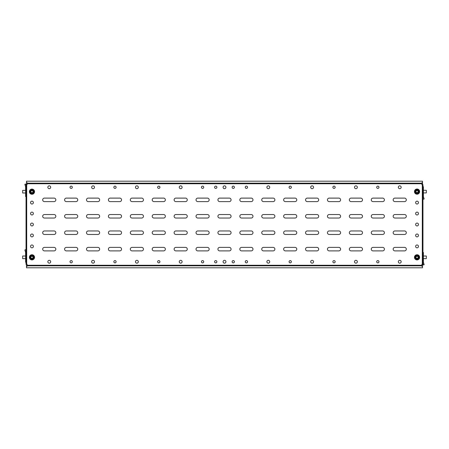 <?xml version="1.0" encoding="UTF-8"?>
<svg xmlns="http://www.w3.org/2000/svg" width="449" height="449" viewBox="0 0 449 449"><rect width="100%" height="100%" fill="white"/><g stroke="black" fill="none" stroke-linecap="round" stroke-linejoin="round"><path stroke-width="0.67" d="M417.042 204.02A1.426 1.426 0 0 1 415.617 202.594A1.426 1.426 0 0 1 417.042 201.169A1.426 1.426 0 0 1 418.468 202.594A1.426 1.426 0 0 1 417.042 204.02M417.042 214.97A1.426 1.426 0 0 1 415.617 213.55A1.426 1.426 0 0 1 417.042 212.124A1.426 1.426 0 0 1 418.468 213.55A1.426 1.426 0 0 1 417.042 214.97M417.042 225.926A1.426 1.426 0 0 1 415.617 224.5A1.426 1.426 0 0 1 417.042 223.074A1.426 1.426 0 0 1 418.468 224.5A1.426 1.426 0 0 1 417.042 225.926M417.042 236.876A1.426 1.426 0 0 1 415.617 235.45A1.426 1.426 0 0 1 417.042 234.03A1.426 1.426 0 0 1 418.468 235.45A1.426 1.426 0 0 1 417.042 236.876M55.833 199.856A1.751 1.751 0 0 1 54.082 201.612L44.44 201.612A1.751 1.751 0 0 1 42.689 199.856A1.751 1.751 0 0 1 44.44 198.104L54.082 198.104A1.751 1.751 0 0 1 55.833 199.856M55.833 216.283A1.751 1.751 0 0 1 54.082 218.04L44.44 218.04A1.751 1.751 0 0 1 42.689 216.283A1.751 1.751 0 0 1 44.44 214.532L54.082 214.532A1.751 1.751 0 0 1 55.833 216.283M55.833 232.717A1.751 1.751 0 0 1 54.082 234.468L44.44 234.468A1.751 1.751 0 0 1 42.689 232.717A1.751 1.751 0 0 1 44.44 230.96L54.082 230.96A1.751 1.751 0 0 1 55.833 232.717M55.833 249.144A1.751 1.751 0 0 1 54.082 250.896L44.44 250.896A1.751 1.751 0 0 1 42.689 249.144A1.751 1.751 0 0 1 44.44 247.388L54.082 247.388A1.751 1.751 0 0 1 55.833 249.144M77.739 199.856A1.751 1.751 0 0 1 75.988 201.612L66.345 201.612A1.751 1.751 0 0 1 64.594 199.856A1.751 1.751 0 0 1 66.345 198.104L75.988 198.104A1.751 1.751 0 0 1 77.739 199.856M77.739 216.283A1.751 1.751 0 0 1 75.988 218.04L66.345 218.04A1.751 1.751 0 0 1 64.594 216.283A1.751 1.751 0 0 1 66.345 214.532L75.988 214.532A1.751 1.751 0 0 1 77.739 216.283M77.739 232.717A1.751 1.751 0 0 1 75.988 234.468L66.345 234.468A1.751 1.751 0 0 1 64.594 232.717A1.751 1.751 0 0 1 66.345 230.96L75.988 230.96A1.751 1.751 0 0 1 77.739 232.717M77.739 249.144A1.751 1.751 0 0 1 75.988 250.896L66.345 250.896A1.751 1.751 0 0 1 64.594 249.144A1.751 1.751 0 0 1 66.345 247.388L75.988 247.388A1.751 1.751 0 0 1 77.739 249.144M99.644 199.856A1.751 1.751 0 0 1 97.888 201.612L88.251 201.612A1.751 1.751 0 0 1 86.5 199.856A1.751 1.751 0 0 1 88.251 198.104L97.888 198.104A1.751 1.751 0 0 1 99.644 199.856M99.644 216.283A1.751 1.751 0 0 1 97.888 218.04L88.251 218.04A1.751 1.751 0 0 1 86.5 216.283A1.751 1.751 0 0 1 88.251 214.532L97.888 214.532A1.751 1.751 0 0 1 99.644 216.283M99.644 232.717A1.751 1.751 0 0 1 97.888 234.468L88.251 234.468A1.751 1.751 0 0 1 86.5 232.717A1.751 1.751 0 0 1 88.251 230.96L97.888 230.96A1.751 1.751 0 0 1 99.644 232.717M99.644 249.144A1.751 1.751 0 0 1 97.888 250.896L88.251 250.896A1.751 1.751 0 0 1 86.5 249.144A1.751 1.751 0 0 1 88.251 247.388L97.888 247.388A1.751 1.751 0 0 1 99.644 249.144M121.55 199.856A1.751 1.751 0 0 1 119.793 201.612L110.157 201.612A1.751 1.751 0 0 1 108.405 199.856A1.751 1.751 0 0 1 110.157 198.104L119.793 198.104A1.751 1.751 0 0 1 121.55 199.856M121.55 216.283A1.751 1.751 0 0 1 119.793 218.04L110.157 218.04A1.751 1.751 0 0 1 108.405 216.283A1.751 1.751 0 0 1 110.157 214.532L119.793 214.532A1.751 1.751 0 0 1 121.55 216.283M121.55 232.717A1.751 1.751 0 0 1 119.793 234.468L110.157 234.468A1.751 1.751 0 0 1 108.405 232.717A1.751 1.751 0 0 1 110.157 230.96L119.793 230.96A1.751 1.751 0 0 1 121.55 232.717M121.55 249.144A1.751 1.751 0 0 1 119.793 250.896L110.157 250.896A1.751 1.751 0 0 1 108.405 249.144A1.751 1.751 0 0 1 110.157 247.388L119.793 247.388A1.751 1.751 0 0 1 121.55 249.144M143.45 199.856A1.751 1.751 0 0 1 141.699 201.612L132.062 201.612A1.751 1.751 0 0 1 130.311 199.856A1.751 1.751 0 0 1 132.062 198.104L141.699 198.104A1.751 1.751 0 0 1 143.45 199.856M143.45 216.283A1.751 1.751 0 0 1 141.699 218.04L132.062 218.04A1.751 1.751 0 0 1 130.311 216.283A1.751 1.751 0 0 1 132.062 214.532L141.699 214.532A1.751 1.751 0 0 1 143.45 216.283M143.45 232.717A1.751 1.751 0 0 1 141.699 234.468L132.062 234.468A1.751 1.751 0 0 1 130.311 232.717A1.751 1.751 0 0 1 132.062 230.96L141.699 230.96A1.751 1.751 0 0 1 143.45 232.717M143.45 249.144A1.751 1.751 0 0 1 141.699 250.896L132.062 250.896A1.751 1.751 0 0 1 130.311 249.144A1.751 1.751 0 0 1 132.062 247.388L141.699 247.388A1.751 1.751 0 0 1 143.45 249.144M165.355 199.856A1.751 1.751 0 0 1 163.604 201.612L153.968 201.612A1.751 1.751 0 0 1 152.217 199.856A1.751 1.751 0 0 1 153.968 198.104L163.604 198.104A1.751 1.751 0 0 1 165.355 199.856M165.355 216.283A1.751 1.751 0 0 1 163.604 218.04L153.968 218.04A1.751 1.751 0 0 1 152.217 216.283A1.751 1.751 0 0 1 153.968 214.532L163.604 214.532A1.751 1.751 0 0 1 165.355 216.283M165.355 232.717A1.751 1.751 0 0 1 163.604 234.468L153.968 234.468A1.751 1.751 0 0 1 152.217 232.717A1.751 1.751 0 0 1 153.968 230.96L163.604 230.96A1.751 1.751 0 0 1 165.355 232.717M165.355 249.144A1.751 1.751 0 0 1 163.604 250.896L153.968 250.896A1.751 1.751 0 0 1 152.217 249.144A1.751 1.751 0 0 1 153.968 247.388L163.604 247.388A1.751 1.751 0 0 1 165.355 249.144M187.261 199.856A1.751 1.751 0 0 1 185.51 201.612L175.873 201.612A1.751 1.751 0 0 1 174.117 199.856A1.751 1.751 0 0 1 175.873 198.104L185.51 198.104A1.751 1.751 0 0 1 187.261 199.856M187.261 216.283A1.751 1.751 0 0 1 185.51 218.04L175.873 218.04A1.751 1.751 0 0 1 174.117 216.283A1.751 1.751 0 0 1 175.873 214.532L185.51 214.532A1.751 1.751 0 0 1 187.261 216.283M187.261 232.717A1.751 1.751 0 0 1 185.51 234.468L175.873 234.468A1.751 1.751 0 0 1 174.117 232.717A1.751 1.751 0 0 1 175.873 230.96L185.51 230.96A1.751 1.751 0 0 1 187.261 232.717M187.261 249.144A1.751 1.751 0 0 1 185.51 250.896L175.873 250.896A1.751 1.751 0 0 1 174.117 249.144A1.751 1.751 0 0 1 175.873 247.388L185.51 247.388A1.751 1.751 0 0 1 187.261 249.144M209.167 199.856A1.751 1.751 0 0 1 207.416 201.612L197.779 201.612A1.751 1.751 0 0 1 196.022 199.856A1.751 1.751 0 0 1 197.779 198.104L207.416 198.104A1.751 1.751 0 0 1 209.167 199.856M209.167 216.283A1.751 1.751 0 0 1 207.416 218.04L197.779 218.04A1.751 1.751 0 0 1 196.022 216.283A1.751 1.751 0 0 1 197.779 214.532L207.416 214.532A1.751 1.751 0 0 1 209.167 216.283M209.167 232.717A1.751 1.751 0 0 1 207.416 234.468L197.779 234.468A1.751 1.751 0 0 1 196.022 232.717A1.751 1.751 0 0 1 197.779 230.96L207.416 230.96A1.751 1.751 0 0 1 209.167 232.717M209.167 249.144A1.751 1.751 0 0 1 207.416 250.896L197.779 250.896A1.751 1.751 0 0 1 196.022 249.144A1.751 1.751 0 0 1 197.779 247.388L207.416 247.388A1.751 1.751 0 0 1 209.167 249.144M231.072 199.856A1.751 1.751 0 0 1 229.321 201.612L219.679 201.612A1.751 1.751 0 0 1 217.928 199.856A1.751 1.751 0 0 1 219.679 198.104L229.321 198.104A1.751 1.751 0 0 1 231.072 199.856M231.072 216.283A1.751 1.751 0 0 1 229.321 218.04L219.679 218.04A1.751 1.751 0 0 1 217.928 216.283A1.751 1.751 0 0 1 219.679 214.532L229.321 214.532A1.751 1.751 0 0 1 231.072 216.283M231.072 232.717A1.751 1.751 0 0 1 229.321 234.468L219.679 234.468A1.751 1.751 0 0 1 217.928 232.717A1.751 1.751 0 0 1 219.679 230.96L229.321 230.96A1.751 1.751 0 0 1 231.072 232.717M231.072 249.144A1.751 1.751 0 0 1 229.321 250.896L219.679 250.896A1.751 1.751 0 0 1 217.928 249.144A1.751 1.751 0 0 1 219.679 247.388L229.321 247.388A1.751 1.751 0 0 1 231.072 249.144M252.978 199.856A1.751 1.751 0 0 1 251.221 201.612L241.584 201.612A1.751 1.751 0 0 1 239.833 199.856A1.751 1.751 0 0 1 241.584 198.104L251.221 198.104A1.751 1.751 0 0 1 252.978 199.856M252.978 216.283A1.751 1.751 0 0 1 251.221 218.04L241.584 218.04A1.751 1.751 0 0 1 239.833 216.283A1.751 1.751 0 0 1 241.584 214.532L251.221 214.532A1.751 1.751 0 0 1 252.978 216.283M252.978 232.717A1.751 1.751 0 0 1 251.221 234.468L241.584 234.468A1.751 1.751 0 0 1 239.833 232.717A1.751 1.751 0 0 1 241.584 230.96L251.221 230.96A1.751 1.751 0 0 1 252.978 232.717M252.978 249.144A1.751 1.751 0 0 1 251.221 250.896L241.584 250.896A1.751 1.751 0 0 1 239.833 249.144A1.751 1.751 0 0 1 241.584 247.388L251.221 247.388A1.751 1.751 0 0 1 252.978 249.144M274.883 199.856A1.751 1.751 0 0 1 273.127 201.612L263.49 201.612A1.751 1.751 0 0 1 261.739 199.856A1.751 1.751 0 0 1 263.49 198.104L273.127 198.104A1.751 1.751 0 0 1 274.883 199.856M274.883 216.283A1.751 1.751 0 0 1 273.127 218.04L263.49 218.04A1.751 1.751 0 0 1 261.739 216.283A1.751 1.751 0 0 1 263.49 214.532L273.127 214.532A1.751 1.751 0 0 1 274.883 216.283M274.883 232.717A1.751 1.751 0 0 1 273.127 234.468L263.49 234.468A1.751 1.751 0 0 1 261.739 232.717A1.751 1.751 0 0 1 263.49 230.96L273.127 230.96A1.751 1.751 0 0 1 274.883 232.717M274.883 249.144A1.751 1.751 0 0 1 273.127 250.896L263.49 250.896A1.751 1.751 0 0 1 261.739 249.144A1.751 1.751 0 0 1 263.49 247.388L273.127 247.388A1.751 1.751 0 0 1 274.883 249.144M296.783 199.856A1.751 1.751 0 0 1 295.032 201.612L285.396 201.612A1.751 1.751 0 0 1 283.645 199.856A1.751 1.751 0 0 1 285.396 198.104L295.032 198.104A1.751 1.751 0 0 1 296.783 199.856M296.783 216.283A1.751 1.751 0 0 1 295.032 218.04L285.396 218.04A1.751 1.751 0 0 1 283.645 216.283A1.751 1.751 0 0 1 285.396 214.532L295.032 214.532A1.751 1.751 0 0 1 296.783 216.283M296.783 232.717A1.751 1.751 0 0 1 295.032 234.468L285.396 234.468A1.751 1.751 0 0 1 283.645 232.717A1.751 1.751 0 0 1 285.396 230.96L295.032 230.96A1.751 1.751 0 0 1 296.783 232.717M296.783 249.144A1.751 1.751 0 0 1 295.032 250.896L285.396 250.896A1.751 1.751 0 0 1 283.645 249.144A1.751 1.751 0 0 1 285.396 247.388L295.032 247.388A1.751 1.751 0 0 1 296.783 249.144M318.689 199.856A1.751 1.751 0 0 1 316.938 201.612L307.301 201.612A1.751 1.751 0 0 1 305.55 199.856A1.751 1.751 0 0 1 307.301 198.104L316.938 198.104A1.751 1.751 0 0 1 318.689 199.856M318.689 216.283A1.751 1.751 0 0 1 316.938 218.04L307.301 218.04A1.751 1.751 0 0 1 305.55 216.283A1.751 1.751 0 0 1 307.301 214.532L316.938 214.532A1.751 1.751 0 0 1 318.689 216.283M318.689 232.717A1.751 1.751 0 0 1 316.938 234.468L307.301 234.468A1.751 1.751 0 0 1 305.55 232.717A1.751 1.751 0 0 1 307.301 230.96L316.938 230.96A1.751 1.751 0 0 1 318.689 232.717M318.689 249.144A1.751 1.751 0 0 1 316.938 250.896L307.301 250.896A1.751 1.751 0 0 1 305.55 249.144A1.751 1.751 0 0 1 307.301 247.388L316.938 247.388A1.751 1.751 0 0 1 318.689 249.144M340.595 199.856A1.751 1.751 0 0 1 338.843 201.612L329.207 201.612A1.751 1.751 0 0 1 327.45 199.856A1.751 1.751 0 0 1 329.207 198.104L338.843 198.104A1.751 1.751 0 0 1 340.595 199.856M340.595 216.283A1.751 1.751 0 0 1 338.843 218.04L329.207 218.04A1.751 1.751 0 0 1 327.45 216.283A1.751 1.751 0 0 1 329.207 214.532L338.843 214.532A1.751 1.751 0 0 1 340.595 216.283M340.595 232.717A1.751 1.751 0 0 1 338.843 234.468L329.207 234.468A1.751 1.751 0 0 1 327.45 232.717A1.751 1.751 0 0 1 329.207 230.96L338.843 230.96A1.751 1.751 0 0 1 340.595 232.717M340.595 249.144A1.751 1.751 0 0 1 338.843 250.896L329.207 250.896A1.751 1.751 0 0 1 327.45 249.144A1.751 1.751 0 0 1 329.207 247.388L338.843 247.388A1.751 1.751 0 0 1 340.595 249.144M362.5 199.856A1.751 1.751 0 0 1 360.749 201.612L351.112 201.612A1.751 1.751 0 0 1 349.356 199.856A1.751 1.751 0 0 1 351.112 198.104L360.749 198.104A1.751 1.751 0 0 1 362.5 199.856M362.5 216.283A1.751 1.751 0 0 1 360.749 218.04L351.112 218.04A1.751 1.751 0 0 1 349.356 216.283A1.751 1.751 0 0 1 351.112 214.532L360.749 214.532A1.751 1.751 0 0 1 362.5 216.283M362.5 232.717A1.751 1.751 0 0 1 360.749 234.468L351.112 234.468A1.751 1.751 0 0 1 349.356 232.717A1.751 1.751 0 0 1 351.112 230.96L360.749 230.96A1.751 1.751 0 0 1 362.5 232.717M362.5 249.144A1.751 1.751 0 0 1 360.749 250.896L351.112 250.896A1.751 1.751 0 0 1 349.356 249.144A1.751 1.751 0 0 1 351.112 247.388L360.749 247.388A1.751 1.751 0 0 1 362.5 249.144M384.406 199.856A1.751 1.751 0 0 1 382.655 201.612L373.012 201.612A1.751 1.751 0 0 1 371.261 199.856A1.751 1.751 0 0 1 373.012 198.104L382.655 198.104A1.751 1.751 0 0 1 384.406 199.856M384.406 216.283A1.751 1.751 0 0 1 382.655 218.04L373.012 218.04A1.751 1.751 0 0 1 371.261 216.283A1.751 1.751 0 0 1 373.012 214.532L382.655 214.532A1.751 1.751 0 0 1 384.406 216.283M384.406 232.717A1.751 1.751 0 0 1 382.655 234.468L373.012 234.468A1.751 1.751 0 0 1 371.261 232.717A1.751 1.751 0 0 1 373.012 230.96L382.655 230.96A1.751 1.751 0 0 1 384.406 232.717M384.406 249.144A1.751 1.751 0 0 1 382.655 250.896L373.012 250.896A1.751 1.751 0 0 1 371.261 249.144A1.751 1.751 0 0 1 373.012 247.388L382.655 247.388A1.751 1.751 0 0 1 384.406 249.144M406.311 199.856A1.751 1.751 0 0 1 404.56 201.612L394.918 201.612A1.751 1.751 0 0 1 393.167 199.856A1.751 1.751 0 0 1 394.918 198.104L404.56 198.104A1.751 1.751 0 0 1 406.311 199.856M406.311 216.283A1.751 1.751 0 0 1 404.56 218.04L394.918 218.04A1.751 1.751 0 0 1 393.167 216.283A1.751 1.751 0 0 1 394.918 214.532L404.56 214.532A1.751 1.751 0 0 1 406.311 216.283M406.311 249.144A1.751 1.751 0 0 1 404.56 250.896L394.918 250.896A1.751 1.751 0 0 1 393.167 249.144A1.751 1.751 0 0 1 394.918 247.388L404.56 247.388A1.751 1.751 0 0 1 406.311 249.144M215.739 188.4A1.139 1.139 0 0 1 214.6 187.261A1.139 1.139 0 0 1 215.739 186.122A1.139 1.139 0 0 1 216.878 187.261A1.139 1.139 0 0 1 215.739 188.4M202.594 188.4A1.139 1.139 0 0 1 201.455 187.261A1.139 1.139 0 0 1 202.594 186.122A1.139 1.139 0 0 1 203.734 187.261A1.139 1.139 0 0 1 202.594 188.4M246.406 188.4A1.139 1.139 0 0 1 245.266 187.261A1.139 1.139 0 0 1 246.406 186.122A1.139 1.139 0 0 1 247.545 187.261A1.139 1.139 0 0 1 246.406 188.4M233.261 188.4A1.139 1.139 0 0 1 232.122 187.261A1.139 1.139 0 0 1 233.261 186.122A1.139 1.139 0 0 1 234.4 187.261A1.139 1.139 0 0 1 233.261 188.4M233.261 262.878A1.139 1.139 0 0 1 232.122 261.739A1.139 1.139 0 0 1 233.261 260.6A1.139 1.139 0 0 1 234.4 261.739A1.139 1.139 0 0 1 233.261 262.878M246.406 262.878A1.139 1.139 0 0 1 245.266 261.739A1.139 1.139 0 0 1 246.406 260.6A1.139 1.139 0 0 1 247.545 261.739A1.139 1.139 0 0 1 246.406 262.878M215.739 262.878A1.139 1.139 0 0 1 214.6 261.739A1.139 1.139 0 0 1 215.739 260.6A1.139 1.139 0 0 1 216.878 261.739A1.139 1.139 0 0 1 215.739 262.878M202.594 262.878A1.139 1.139 0 0 1 201.455 261.739A1.139 1.139 0 0 1 202.594 260.6A1.139 1.139 0 0 1 203.734 261.739A1.139 1.139 0 0 1 202.594 262.878M224.5 188.687A1.426 1.426 0 0 1 223.074 187.261A1.426 1.426 0 0 1 224.5 185.835A1.426 1.426 0 0 1 225.926 187.261A1.426 1.426 0 0 1 224.5 188.687M224.5 263.165A1.426 1.426 0 0 1 223.074 261.739A1.426 1.426 0 0 1 224.5 260.313A1.426 1.426 0 0 1 225.926 261.739A1.426 1.426 0 0 1 224.5 263.165M406.311 232.717A1.751 1.751 0 0 1 404.56 234.468L394.918 234.468A1.751 1.751 0 0 1 393.167 232.717A1.751 1.751 0 0 1 394.918 230.96L404.56 230.96A1.751 1.751 0 0 1 406.311 232.717M417.042 247.831A1.426 1.426 0 0 1 415.617 246.406A1.426 1.426 0 0 1 417.042 244.98A1.426 1.426 0 0 1 418.468 246.406A1.426 1.426 0 0 1 417.042 247.831M31.958 247.831A1.426 1.426 0 0 1 30.532 246.406A1.426 1.426 0 0 1 31.958 244.98A1.426 1.426 0 0 1 33.383 246.406A1.426 1.426 0 0 1 31.958 247.831M31.958 236.876A1.426 1.426 0 0 1 30.532 235.45A1.426 1.426 0 0 1 31.958 234.03A1.426 1.426 0 0 1 33.383 235.45A1.426 1.426 0 0 1 31.958 236.876M31.958 225.926A1.426 1.426 0 0 1 30.532 224.5A1.426 1.426 0 0 1 31.958 223.074A1.426 1.426 0 0 1 33.383 224.5A1.426 1.426 0 0 1 31.958 225.926M31.958 214.97A1.426 1.426 0 0 1 30.532 213.55A1.426 1.426 0 0 1 31.958 212.124A1.426 1.426 0 0 1 33.383 213.55A1.426 1.426 0 0 1 31.958 214.97M31.958 204.02A1.426 1.426 0 0 1 30.532 202.594A1.426 1.426 0 0 1 31.958 201.169A1.426 1.426 0 0 1 33.383 202.594A1.426 1.426 0 0 1 31.958 204.02M268.311 188.687A1.426 1.426 0 0 1 266.886 187.261A1.426 1.426 0 0 1 268.311 185.835A1.426 1.426 0 0 1 269.731 187.261A1.426 1.426 0 0 1 268.311 188.687M268.311 263.165A1.426 1.426 0 0 1 266.886 261.739A1.426 1.426 0 0 1 268.311 260.313A1.426 1.426 0 0 1 269.731 261.739A1.426 1.426 0 0 1 268.311 263.165M312.117 188.687A1.426 1.426 0 0 1 310.697 187.261A1.426 1.426 0 0 1 312.117 185.835A1.426 1.426 0 0 1 313.542 187.261A1.426 1.426 0 0 1 312.117 188.687M312.117 263.165A1.426 1.426 0 0 1 310.697 261.739A1.426 1.426 0 0 1 312.117 260.313A1.426 1.426 0 0 1 313.542 261.739A1.426 1.426 0 0 1 312.117 263.165M355.928 188.687A1.426 1.426 0 0 1 354.502 187.261A1.426 1.426 0 0 1 355.928 185.835A1.426 1.426 0 0 1 357.353 187.261A1.426 1.426 0 0 1 355.928 188.687M355.928 263.165A1.426 1.426 0 0 1 354.502 261.739A1.426 1.426 0 0 1 355.928 260.313A1.426 1.426 0 0 1 357.353 261.739A1.426 1.426 0 0 1 355.928 263.165M399.739 188.687A1.426 1.426 0 0 1 398.314 187.261A1.426 1.426 0 0 1 399.739 185.835A1.426 1.426 0 0 1 401.165 187.261A1.426 1.426 0 0 1 399.739 188.687M399.739 263.165A1.426 1.426 0 0 1 398.314 261.739A1.426 1.426 0 0 1 399.739 260.313A1.426 1.426 0 0 1 401.165 261.739A1.426 1.426 0 0 1 399.739 263.165M180.689 188.687A1.426 1.426 0 0 1 179.269 187.261A1.426 1.426 0 0 1 180.689 185.835A1.426 1.426 0 0 1 182.114 187.261A1.426 1.426 0 0 1 180.689 188.687M180.689 263.165A1.426 1.426 0 0 1 179.269 261.739A1.426 1.426 0 0 1 180.689 260.313A1.426 1.426 0 0 1 182.114 261.739A1.426 1.426 0 0 1 180.689 263.165M136.883 188.687A1.426 1.426 0 0 1 135.458 187.261A1.426 1.426 0 0 1 136.883 185.835A1.426 1.426 0 0 1 138.303 187.261A1.426 1.426 0 0 1 136.883 188.687M136.883 263.165A1.426 1.426 0 0 1 135.458 261.739A1.426 1.426 0 0 1 136.883 260.313A1.426 1.426 0 0 1 138.303 261.739A1.426 1.426 0 0 1 136.883 263.165M93.072 188.687A1.426 1.426 0 0 1 91.647 187.261A1.426 1.426 0 0 1 93.072 185.835A1.426 1.426 0 0 1 94.498 187.261A1.426 1.426 0 0 1 93.072 188.687M93.072 263.165A1.426 1.426 0 0 1 91.647 261.739A1.426 1.426 0 0 1 93.072 260.313A1.426 1.426 0 0 1 94.498 261.739A1.426 1.426 0 0 1 93.072 263.165M49.261 188.687A1.426 1.426 0 0 1 47.835 187.261A1.426 1.426 0 0 1 49.261 185.835A1.426 1.426 0 0 1 50.686 187.261A1.426 1.426 0 0 1 49.261 188.687M49.261 263.165A1.426 1.426 0 0 1 47.835 261.739A1.426 1.426 0 0 1 49.261 260.313A1.426 1.426 0 0 1 50.686 261.739A1.426 1.426 0 0 1 49.261 263.165M158.783 262.878A1.139 1.139 0 0 1 157.644 261.739A1.139 1.139 0 0 1 158.783 260.6A1.139 1.139 0 0 1 159.923 261.739A1.139 1.139 0 0 1 158.783 262.878M158.783 188.4A1.139 1.139 0 0 1 157.644 187.261A1.139 1.139 0 0 1 158.783 186.122A1.139 1.139 0 0 1 159.923 187.261A1.139 1.139 0 0 1 158.783 188.4M290.217 262.878A1.139 1.139 0 0 1 289.077 261.739A1.139 1.139 0 0 1 290.217 260.6A1.139 1.139 0 0 1 291.356 261.739A1.139 1.139 0 0 1 290.217 262.878M290.217 188.4A1.139 1.139 0 0 1 289.077 187.261A1.139 1.139 0 0 1 290.217 186.122A1.139 1.139 0 0 1 291.356 187.261A1.139 1.139 0 0 1 290.217 188.4M334.022 262.878A1.139 1.139 0 0 1 332.883 261.739A1.139 1.139 0 0 1 334.022 260.6A1.139 1.139 0 0 1 335.162 261.739A1.139 1.139 0 0 1 334.022 262.878M334.022 188.4A1.139 1.139 0 0 1 332.883 187.261A1.139 1.139 0 0 1 334.022 186.122A1.139 1.139 0 0 1 335.162 187.261A1.139 1.139 0 0 1 334.022 188.4M114.978 262.878A1.139 1.139 0 0 1 113.838 261.739A1.139 1.139 0 0 1 114.978 260.6A1.139 1.139 0 0 1 116.117 261.739A1.139 1.139 0 0 1 114.978 262.878M114.978 188.4A1.139 1.139 0 0 1 113.838 187.261A1.139 1.139 0 0 1 114.978 186.122A1.139 1.139 0 0 1 116.117 187.261A1.139 1.139 0 0 1 114.978 188.4M377.834 188.4A1.139 1.139 0 0 1 376.694 187.261A1.139 1.139 0 0 1 377.834 186.122A1.139 1.139 0 0 1 378.973 187.261A1.139 1.139 0 0 1 377.834 188.4M71.166 262.878A1.139 1.139 0 0 1 70.027 261.739A1.139 1.139 0 0 1 71.166 260.6A1.139 1.139 0 0 1 72.306 261.739A1.139 1.139 0 0 1 71.166 262.878M71.166 188.4A1.139 1.139 0 0 1 70.027 187.261A1.139 1.139 0 0 1 71.166 186.122A1.139 1.139 0 0 1 72.306 187.261A1.139 1.139 0 0 1 71.166 188.4M377.834 262.878A1.139 1.139 0 0 1 376.694 261.739A1.139 1.139 0 0 1 377.834 260.6A1.139 1.139 0 0 1 378.973 261.739A1.139 1.139 0 0 1 377.834 262.878M22.669 256.009L22.669 258.635L22.669 256.009L25.604 256.009M426.331 192.924L426.331 190.292L426.331 192.924L423.396 192.924M22.669 190.365L22.669 192.991L22.669 190.365L25.604 190.365M426.331 258.635L426.331 256.009L426.331 258.635L423.396 258.635M30.97 257.322A1.818 1.818 0 0 1 30.902 257.821L30.998 257.99A1.818 1.818 0 0 1 31.862 258.489L32.053 258.489A1.818 1.818 0 0 1 32.917 257.99L33.013 257.821A1.818 1.818 0 0 1 33.013 256.822L32.917 256.66A1.818 1.818 0 0 1 32.053 256.16L31.862 256.16A1.818 1.818 0 0 1 30.998 256.66L30.902 256.822A1.818 1.818 0 0 1 30.97 257.322M29.37 257.322A2.587 2.587 0 0 1 31.958 254.74A2.587 2.587 0 0 1 34.539 257.322A2.587 2.587 0 0 1 31.958 259.909A2.587 2.587 0 0 1 29.37 257.322A2.587 2.587 0 0 1 31.958 254.74A2.587 2.587 0 0 1 34.539 257.322M32.94 191.678A1.818 1.818 0 0 1 33.013 191.179L32.917 191.01A1.818 1.818 0 0 1 32.053 190.511L31.862 190.511A1.818 1.818 0 0 1 30.998 191.01L30.902 191.179A1.818 1.818 0 0 1 30.902 192.178L30.998 192.34A1.818 1.818 0 0 1 31.862 192.84L32.053 192.84A1.818 1.818 0 0 1 32.917 192.34L33.013 192.178A1.818 1.818 0 0 1 32.94 191.678M34.539 191.678A2.587 2.587 0 0 1 31.958 194.26A2.587 2.587 0 0 1 29.37 191.678A2.587 2.587 0 0 1 31.958 189.091A2.587 2.587 0 0 1 34.539 191.678A2.587 2.587 0 0 0 31.958 189.091A2.587 2.587 0 0 0 29.37 191.678M416.06 191.611A1.818 1.818 0 0 1 415.987 192.11L416.083 192.273A1.818 1.818 0 0 1 416.947 192.773L417.138 192.773A1.818 1.818 0 0 1 418.002 192.273L418.098 192.11A1.818 1.818 0 0 1 418.098 191.106L418.002 190.943A1.818 1.818 0 0 1 417.138 190.443L416.947 190.443A1.818 1.818 0 0 1 416.083 190.943L415.987 191.106A1.818 1.818 0 0 1 416.06 191.611M414.461 191.611A2.587 2.587 0 0 1 417.042 189.023A2.587 2.587 0 0 1 419.63 191.611A2.587 2.587 0 0 1 417.042 194.192A2.587 2.587 0 0 1 414.461 191.611A2.587 2.587 0 0 1 417.042 189.023A2.587 2.587 0 0 1 419.63 191.611A2.587 2.587 0 0 1 417.042 194.192A2.587 2.587 0 0 1 414.461 191.611A2.587 2.587 0 0 0 417.042 194.192A2.587 2.587 0 0 0 419.63 191.611M418.03 257.322A1.818 1.818 0 0 1 418.098 256.822L418.002 256.66A1.818 1.818 0 0 1 417.138 256.16L416.947 256.16A1.818 1.818 0 0 1 416.083 256.66L415.987 256.822A1.818 1.818 0 0 1 415.987 257.821L416.083 257.99A1.818 1.818 0 0 1 416.947 258.489L417.138 258.489A1.818 1.818 0 0 1 418.002 257.99L418.098 257.821A1.818 1.818 0 0 1 418.03 257.322M419.63 257.322A2.587 2.587 0 0 1 417.042 259.909A2.587 2.587 0 0 1 414.461 257.322A2.587 2.587 0 0 1 417.042 254.74A2.587 2.587 0 0 1 419.63 257.322A2.587 2.587 0 0 1 417.042 259.909A2.587 2.587 0 0 1 414.461 257.322A2.587 2.587 0 0 1 417.042 254.74A2.587 2.587 0 0 1 419.63 257.322M26.48 266.482L26.48 265.915L27.793 265.258L27.793 265.825L26.48 266.482L26.48 267.795L422.52 267.795L422.52 266.482L421.207 265.825L421.207 265.258L422.52 265.915L422.52 266.482M422.52 182.518L422.52 183.085L421.207 183.742L421.207 183.175L422.52 182.518L422.52 181.205L26.48 181.205L26.48 182.518L27.793 183.175L27.793 183.742L26.48 183.085L26.48 182.518M421.207 183.742L27.793 183.742M421.207 183.175L27.793 183.175M27.793 265.258L421.207 265.258M27.793 265.825L421.207 265.825M422.301 263.007L422.301 264.321L422.958 264.321L422.958 263.007L422.301 263.007L422.301 185.993L422.958 185.993L422.958 263.007M422.958 185.993L422.958 184.679L422.301 184.679L422.301 185.993M422.52 183.085L422.52 184.242L421.864 184.242L421.864 184.679L422.301 184.679M422.52 265.915L422.52 264.758L421.864 264.758L421.864 264.321L422.301 264.321M26.699 185.993L26.699 184.679L26.042 184.679L26.042 185.993L26.699 185.993L26.699 263.007L26.042 263.007L26.042 185.993M26.042 263.007L26.042 264.321L26.699 264.321L26.699 263.007M26.48 265.915L26.48 264.758L27.136 264.758L27.136 264.321L26.699 264.321M26.48 183.085L26.48 184.242L27.136 184.242L27.136 184.679L26.699 184.679M26.042 250.845L25.672 249.683L24.835 249.953L25.604 252.36L25.604 262.216L26.042 262.216M26.042 252.428L25.604 252.428M422.958 198.082L423.328 199.244L424.165 198.98L423.396 196.572L423.396 186.717L422.958 186.717M422.958 196.505L423.396 196.505M26.042 185.201L25.672 184.039L24.835 184.303L25.604 186.717L25.604 196.572L26.042 196.572M26.042 186.784L25.604 186.784M422.958 263.799L423.328 264.961L424.165 264.697L423.396 262.283L423.396 252.428L422.958 252.428M422.958 262.216L423.396 262.216M30.279 257.322A1.678 1.678 0 0 1 31.958 255.649A1.678 1.678 0 0 1 33.63 257.322A1.678 1.678 0 0 1 31.958 259A1.678 1.678 0 0 1 30.279 257.322M29.724 257.322A2.234 2.234 0 0 1 31.958 255.094A2.234 2.234 0 0 1 34.186 257.322A2.234 2.234 0 0 1 31.958 259.556A2.234 2.234 0 0 1 29.724 257.322M30.583 257.322A1.375 1.375 0 0 1 31.958 255.952A1.375 1.375 0 0 1 33.327 257.322A1.375 1.375 0 0 1 31.958 258.697A1.375 1.375 0 0 1 30.583 257.322M33.63 191.678A1.678 1.678 0 0 1 31.958 193.351A1.678 1.678 0 0 1 30.279 191.678A1.678 1.678 0 0 1 31.958 190A1.678 1.678 0 0 1 33.63 191.678M34.186 191.678A2.234 2.234 0 0 1 31.958 193.906A2.234 2.234 0 0 1 29.724 191.678A2.234 2.234 0 0 1 31.958 189.444A2.234 2.234 0 0 1 34.186 191.678M33.327 191.678A1.375 1.375 0 0 1 31.958 193.048A1.375 1.375 0 0 1 30.583 191.678A1.375 1.375 0 0 1 31.958 190.303A1.375 1.375 0 0 1 33.327 191.678M415.37 191.611A1.678 1.678 0 0 1 417.042 189.933A1.678 1.678 0 0 1 418.721 191.611A1.678 1.678 0 0 1 417.042 193.283A1.678 1.678 0 0 1 415.37 191.611M414.814 191.611A2.234 2.234 0 0 1 417.042 189.377A2.234 2.234 0 0 1 419.276 191.611A2.234 2.234 0 0 1 417.042 193.839A2.234 2.234 0 0 1 414.814 191.611M415.673 191.611A1.375 1.375 0 0 1 417.042 190.236A1.375 1.375 0 0 1 418.417 191.611A1.375 1.375 0 0 1 417.042 192.98A1.375 1.375 0 0 1 415.673 191.611M418.721 257.322A1.678 1.678 0 0 1 417.042 259A1.678 1.678 0 0 1 415.37 257.322A1.678 1.678 0 0 1 417.042 255.649A1.678 1.678 0 0 1 418.721 257.322M419.276 257.322A2.234 2.234 0 0 1 417.042 259.556A2.234 2.234 0 0 1 414.814 257.322A2.234 2.234 0 0 1 417.042 255.094A2.234 2.234 0 0 1 419.276 257.322M418.417 257.322A1.375 1.375 0 0 1 417.042 258.697A1.375 1.375 0 0 1 415.673 257.322A1.375 1.375 0 0 1 417.042 255.952A1.375 1.375 0 0 1 418.417 257.322M426.331 190.292L423.396 190.292M426.331 256.009L423.396 256.009M22.669 192.991L25.604 192.991M22.669 258.635L25.604 258.635"/></g></svg>
